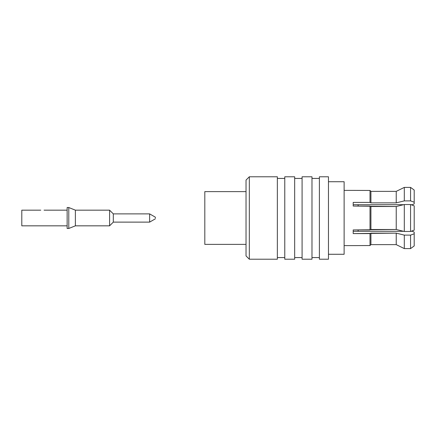 <?xml version="1.0" encoding="UTF-8"?>
<svg xmlns="http://www.w3.org/2000/svg" width="436" height="436" viewBox="0 0 436 436"><rect width="100%" height="100%" fill="white"/><g stroke="black" fill="none" stroke-linecap="round" stroke-linejoin="round"><path stroke-width="0.65" d="M414.2 245.948L410.57 248.596L404.308 248.596L396.231 244.629L370.922 244.629L370.011 245.539L353.198 245.615L370.011 245.539L370.922 244.629L370.922 233.135L370.011 233.587L353.198 233.587L353.198 229.946L370.011 229.946L370.011 206.054L353.198 206.054L353.198 204.686L403.638 204.686L353.198 204.686L353.198 206.054L353.198 202.413L370.011 202.413L370.011 190.461L370.922 191.371L370.011 190.461L353.198 190.385L370.011 190.461L370.922 191.371L370.011 190.461L370.011 202.413L353.198 202.413L353.198 206.054L396.231 206.506L396.231 229.494L353.198 229.946L353.198 231.314L403.638 231.314L353.198 231.314L353.198 229.946L353.198 233.587L396.231 233.135L404.308 235.118L410.57 235.118L414.2 233.794L414.2 232.143L412.549 231.314L412.549 230.758L412.549 231.314L411.023 231.314L412.549 231.314L414.2 232.143L414.2 245.948L410.57 248.596L410.57 235.118L414.2 233.794L414.2 245.948L410.57 248.596L404.308 248.596L404.308 235.118L410.57 235.118L410.57 248.596L414.2 245.948M414.2 230.154L410.57 231.478L404.308 231.478L396.231 229.494L370.922 229.494L370.922 206.506L370.922 229.494L370.011 229.946L370.011 206.054L370.922 206.506L396.231 206.506L404.308 204.522L410.57 204.522L414.2 205.847L414.2 230.154L410.57 231.478L410.57 204.522L414.2 205.847L414.2 230.154M411.023 204.686L412.549 204.686L414.2 203.857L414.2 202.206L410.57 200.882L404.308 200.882L396.231 202.865L370.922 202.865L370.011 202.413L370.922 202.865L370.922 191.371L396.231 191.371L404.308 187.404L396.231 191.371L396.231 202.865L370.922 202.865L370.922 191.371L396.231 191.371L396.231 202.865L404.308 200.882L404.308 187.404L396.231 191.371L404.308 187.404L410.57 187.404L414.2 190.052L410.57 187.404L414.2 190.052L410.57 187.404L404.308 187.404L404.308 200.882L410.57 200.882L410.57 187.404L410.57 200.882L414.2 202.206L414.2 190.052L414.2 203.857L412.549 204.686L412.549 205.242L412.549 204.686L411.023 204.686M404.308 231.478L404.308 204.522L410.57 204.522L410.57 231.478L404.308 231.478L396.231 229.494L396.231 206.506L404.308 204.522L404.308 231.478M396.231 244.629L404.308 248.596L396.231 244.629L370.922 244.629L370.011 245.539L370.011 233.587L370.011 245.539L370.922 244.629L370.922 233.135L396.231 233.135L396.231 244.629L404.308 248.596L404.308 235.118L396.231 233.135L396.231 244.629M328.466 259.218L328.466 176.782L319.397 176.782L319.397 259.218L319.397 176.782L328.466 176.782L328.466 259.218L319.397 259.218L328.466 259.218M311.98 176.782L311.98 259.218L302.088 259.218L302.088 176.782L302.088 259.218L311.98 259.218L311.98 176.782L302.088 176.782L311.98 176.782M294.665 176.782L294.665 259.218L284.773 259.218L284.773 176.782L284.773 259.218L294.665 259.218L294.665 176.782L284.773 176.782L294.665 176.782M204.811 228.072L204.811 244.378L246.029 244.378L204.811 244.378L204.811 191.622L204.811 228.072M246.029 182.951L246.029 180.079L249.327 176.782L249.327 179.905L249.327 176.782L277.356 176.782L277.356 259.218L249.327 259.218L249.327 179.905L249.327 259.218L246.029 255.921L246.029 180.079L249.327 176.782L277.356 176.782L277.356 259.218L249.327 259.218L246.029 255.921L246.029 182.951M344.129 181.73L344.129 254.27L328.466 254.27L344.129 254.27L344.129 181.73L328.466 181.73L344.129 181.73M358.141 231.314L358.141 229.946L358.141 231.314M358.141 206.054L358.141 204.686L358.141 206.054M40.761 210.168L21.8 210.168L21.8 225.832L21.8 210.168L40.761 210.168M67.139 207.531L67.139 228.469L67.139 207.531L68.79 207.531L68.79 228.469L67.139 228.469L68.79 228.469L68.79 207.531L67.139 207.531M75.384 218L75.384 210.168L68.79 207.531L75.384 210.168L75.384 225.832L75.384 218M155.347 218L155.347 217.177L149.635 213.88L113.306 213.88L113.306 222.12L109.594 225.832L109.594 210.168L75.384 210.168L109.594 210.168L109.594 225.832L75.384 225.832L68.79 228.469L75.384 225.832L109.594 225.832L113.306 222.12L113.306 213.88L109.594 210.168L113.306 213.88L149.635 213.88L149.635 218L149.635 213.88L155.347 217.177L155.347 218M149.635 222.12L149.635 218L149.635 222.12L113.306 222.12L149.635 222.12L155.347 218.823L149.635 222.12M319.397 178.428L311.98 178.428L319.397 178.428M319.397 257.572L311.98 257.572L319.397 257.572M302.088 178.428L294.665 178.428L302.088 178.428M302.088 257.572L294.665 257.572L302.088 257.572M204.811 191.622L246.029 191.622L204.811 191.622M284.773 178.428L277.356 178.428L284.773 178.428M284.773 257.572L277.356 257.572L284.773 257.572M344.129 245.615L353.198 245.615L344.129 245.615M344.129 190.385L353.198 190.385L344.129 190.385M67.139 210.168L44.058 210.168L67.139 210.168M67.139 225.832L21.8 225.832L67.139 225.832"/></g></svg>
